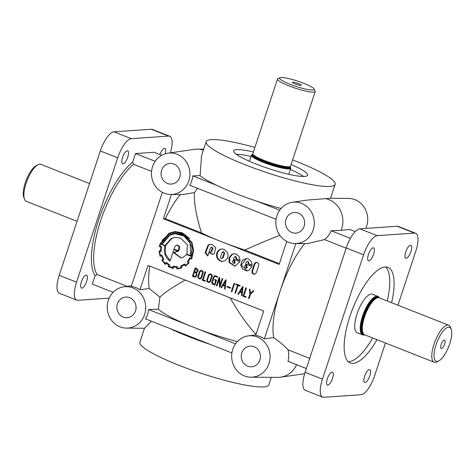 <?xml version="1.0" encoding="UTF-8"?>
<svg xmlns="http://www.w3.org/2000/svg" width="475" height="475" viewBox="0 0 475 475"><rect width="100%" height="100%" fill="white"/><g stroke="black" fill="none" stroke-linecap="round" stroke-linejoin="round"><path stroke-width="0.71" d="M369.817 375.897A6.935 2.387 111.5 0 0 369.758 369.627A6.935 2.387 111.5 0 0 364.61 376.259A6.935 2.387 111.5 0 0 364.669 382.529A6.935 2.387 111.5 0 0 365.061 382.589A6.935 2.387 111.5 0 0 369.817 375.897M332.518 378.462A6.935 2.387 111.5 0 0 332.464 372.186A6.935 2.387 111.5 0 0 327.317 378.818A6.935 2.387 111.5 0 0 327.37 385.088A6.935 2.387 111.5 0 0 327.762 385.148A6.935 2.387 111.5 0 0 332.518 378.462M373.641 254.131A6.935 2.387 111.5 0 0 373.582 247.855A6.935 2.387 111.5 0 0 368.434 254.487A6.935 2.387 111.5 0 0 368.487 260.757A6.935 2.387 111.5 0 0 368.885 260.817A6.935 2.387 111.5 0 0 373.641 254.131M410.934 251.572A6.935 2.387 111.5 0 0 410.875 245.296A6.935 2.387 111.5 0 0 405.727 251.928A6.935 2.387 111.5 0 0 405.787 258.198A6.935 2.387 111.5 0 0 406.178 258.257A6.935 2.387 111.5 0 0 410.934 251.572M81.421 281.817A6.935 2.387 -68.5 0 1 86.569 275.185A6.935 2.387 -68.5 0 1 86.628 281.461A6.935 2.387 -68.5 0 1 81.48 288.087A6.935 2.387 -68.5 0 1 81.421 281.817M122.538 157.486A6.935 2.387 -68.5 0 1 127.686 150.854A6.935 2.387 -68.5 0 1 127.745 157.13A6.935 2.387 -68.5 0 1 122.597 163.762A6.935 2.387 -68.5 0 1 122.538 157.486M159.956 154.571A6.935 2.387 -68.5 0 1 164.985 148.295A6.935 2.387 -68.5 0 1 165.282 153.781M250.937 377.197A20.74 19.214 -93.9 0 0 269.812 360.163A20.74 19.214 -93.9 0 0 257.302 337.007A20.74 19.214 -93.9 0 0 248.098 335.92A20.74 19.214 -93.9 0 0 231.741 354.213A20.74 19.214 -93.9 0 0 244.429 375.927A20.74 19.214 -93.9 0 0 250.937 377.197L277.667 377.393A22.77 21.096 -93.9 0 0 280.63 377.192A22.77 21.096 -93.9 0 0 296.62 364.699M113.139 292.321L92.322 284.103L95.125 275.625L97.132 274.508A63.763 21.951 -68.5 0 1 100.748 220.406A63.763 21.951 -68.5 0 1 133.582 164.297L151.555 171.392M177.11 154.28A20.74 19.214 -93.9 0 0 167.912 153.199A20.74 19.214 -93.9 0 0 151.549 171.487A20.74 19.214 -93.9 0 0 164.237 193.2A20.74 19.214 -93.9 0 0 170.745 194.471A20.74 19.214 -93.9 0 0 189.626 177.442A20.74 19.214 -93.9 0 0 177.11 154.28M203.395 150.148A22.77 21.096 -93.9 0 0 197.333 149.144A22.77 21.096 -93.9 0 0 194.37 149.346L167.912 153.199M180.31 194.542A63.763 21.951 111.5 0 0 165.312 218.648L201.471 232.91A63.763 9.678 18.3 0 0 221.279 241.603A63.763 9.678 18.3 0 0 244.862 250.028C257.474 244.358 269.147 239.459 279.876 235.339M365.809 228.404A20.74 19.214 -93.9 0 0 354.962 199.684A20.74 19.214 -93.9 0 0 348.46 198.413L330.511 198.277L307.663 200.034L292.303 202.267A20.74 19.214 -93.9 0 0 275.939 220.56A20.74 19.214 -93.9 0 0 288.634 242.274A20.74 19.214 -93.9 0 0 295.135 243.544A20.74 19.214 -93.9 0 0 314.017 226.51A20.74 19.214 -93.9 0 0 301.506 203.353A20.74 19.214 -93.9 0 0 292.303 202.267M355.247 231.61L349.82 229.473L341.121 230.357A22.77 21.096 -93.9 0 0 328.866 199.607A22.77 21.096 -93.9 0 0 325.897 198.692M279.906 77.71L277.851 78.713A19.873 3.016 18.3 0 0 277.483 79.082A19.873 3.016 18.3 0 0 288.889 85.832A19.873 3.016 18.3 0 0 315.216 91.562A19.873 3.016 18.3 0 0 315.139 91.046L314.088 89.015A18.216 2.767 18.3 0 0 303.703 83.297A18.216 2.767 18.3 0 0 279.906 77.71A18.216 2.767 18.3 0 0 290.029 84.235A18.216 2.767 18.3 0 0 314.088 89.015M277.483 79.082L252.813 153.68A19.873 3.016 18.3 0 0 252.789 153.805A19.873 3.016 18.3 0 0 264.219 160.431A19.873 3.016 18.3 0 0 290.492 166.274A19.873 3.016 18.3 0 0 290.546 166.161L315.216 91.562M291.116 164.445A38.92 5.908 -161.7 0 1 307.604 175.251A38.92 5.908 -161.7 0 1 256.043 164.029A38.92 5.908 -161.7 0 1 233.7 150.807A38.92 5.908 -161.7 0 1 236.663 149.619A38.92 5.908 -161.7 0 1 253.377 151.964M290.338 169.438A38.92 5.908 -161.7 0 1 303.489 176.474M376.99 339.661A51.342 17.67 -68.5 0 1 350.283 362.953A51.342 17.67 -68.5 0 1 349.855 316.516A51.342 17.67 -68.5 0 1 387.962 267.437A51.342 17.67 -68.5 0 1 391.572 302.688M385.629 266.998A51.342 17.67 -68.5 0 1 387.238 300.972M451.25 329.371L450.561 327.441A19.873 6.84 111.5 0 0 448.738 325.238A19.873 6.84 111.5 0 0 433.984 344.233A19.873 6.84 111.5 0 0 434.15 362.211A19.873 6.84 111.5 0 0 436.994 361.843L438.811 360.905A18.216 6.27 111.5 0 0 449.73 343.823A18.216 6.27 111.5 0 0 451.25 329.371A18.216 6.27 111.5 0 0 444.434 329.662A18.216 6.27 111.5 0 0 436.056 344.761A18.216 6.27 111.5 0 0 438.811 360.905M448.738 325.238L379.311 297.849A19.873 6.84 111.5 0 0 378.652 297.688A19.873 6.84 111.5 0 0 364.557 316.849A19.873 6.84 111.5 0 0 364.135 334.483A19.873 6.84 111.5 0 0 364.723 334.822L434.15 362.211M379.43 297.896A20.704 7.125 111.5 0 0 377.88 296.394A20.704 7.125 111.5 0 0 362.514 316.184A20.704 7.125 111.5 0 0 362.686 334.905A20.704 7.125 111.5 0 0 364.848 334.869M377.88 296.394L372.382 294.227A20.704 7.125 111.5 0 0 357.016 314.017A20.704 7.125 111.5 0 0 357.188 332.738L362.686 334.905M379.293 297.843A20.372 7.012 111.5 0 0 362.924 316.291A20.372 7.012 111.5 0 0 364.711 334.816M441.477 348.567A4.554 1.568 -68.5 0 1 440.948 348.312A4.554 1.568 -68.5 0 1 441.435 343.716A4.554 1.568 -68.5 0 1 444.214 340.029A4.554 1.568 -68.5 0 1 444.303 340.017A4.554 1.568 -68.5 0 1 444.6 344.173A4.554 1.568 -68.5 0 1 441.477 348.567M252.7 154.541A20.372 3.093 18.3 0 0 252.207 154.702L251.792 154.903A20.704 3.141 18.3 0 0 251.406 155.283A20.704 3.141 18.3 0 0 263.293 162.319A20.704 3.141 18.3 0 0 290.718 168.287A20.704 3.141 18.3 0 0 290.635 167.752L290.427 167.342A20.372 3.093 18.3 0 0 290.124 166.921M288.729 174.277A20.704 3.141 18.3 0 0 288.764 174.188L290.718 168.287M252.207 154.702A20.372 3.093 18.3 0 0 263.518 161.999A20.372 3.093 18.3 0 0 290.427 167.342M298.573 83.653A4.554 0.689 -161.7 0 1 301.15 85.251A4.554 0.689 -161.7 0 1 295.153 83.885A4.554 0.689 -161.7 0 1 292.541 82.401A4.554 0.689 -161.7 0 1 298.573 83.653M77.057 221.338L26.262 201.305A19.873 6.84 -68.5 0 1 24.439 199.096A19.873 6.84 -68.5 0 1 26.095 183.326A19.873 6.84 -68.5 0 1 38.006 164.694A19.873 6.84 -68.5 0 1 40.85 164.332L89.555 183.546M24.439 199.096L23.75 197.167A18.216 6.27 -68.5 0 1 25.27 182.715A18.216 6.27 -68.5 0 1 36.189 165.638L38.006 164.694M247.653 366.183A10.349 9.589 -93.9 0 0 251.987 366.759A10.349 9.589 -93.9 0 0 260.401 357.734A10.349 9.589 -93.9 0 0 254.078 346.75A10.349 9.589 -93.9 0 0 250.568 346.121A10.349 9.589 -93.9 0 0 241.389 354.76A10.349 9.589 -93.9 0 0 247.653 366.183M123.263 317.11A10.349 9.589 -93.9 0 0 127.591 317.686A10.349 9.589 -93.9 0 0 136.01 308.661A10.349 9.589 -93.9 0 0 129.687 297.683A10.349 9.589 -93.9 0 0 126.178 297.053A10.349 9.589 -93.9 0 0 116.992 305.692A10.349 9.589 -93.9 0 0 123.263 317.11M291.858 232.524A10.349 9.589 -93.9 0 0 296.186 233.1A10.349 9.589 -93.9 0 0 304.6 224.081A10.349 9.589 -93.9 0 0 298.282 213.097A10.349 9.589 -93.9 0 0 294.773 212.467A10.349 9.589 -93.9 0 0 285.588 221.107A10.349 9.589 -93.9 0 0 291.858 232.524M167.461 183.457A10.349 9.589 -93.9 0 0 171.796 184.033A10.349 9.589 -93.9 0 0 180.209 175.008A10.349 9.589 -93.9 0 0 173.886 164.029A10.349 9.589 -93.9 0 0 170.377 163.394A10.349 9.589 -93.9 0 0 161.197 172.033A10.349 9.589 -93.9 0 0 167.461 183.457M246.947 264.581L246.525 265.863A0.766 0.713 -93.9 0 0 246.685 265.929L246.062 265.97L246.715 267.419L246.175 268.06L244.779 267.514L244.738 266.659L246.264 262.058L247.148 261.333L248.193 261.98L247.92 263.762L252.213 265.454L251.37 261.47L248.419 258.893L246.044 258.495L242.119 260.597L240.724 265.139L242.701 269.396L246.958 270.952L248.971 270.388L251.993 266.57L246.412 264.367L245.902 265.905A0.766 0.713 -93.9 0 0 246.062 265.97M234.84 259.801L234.418 261.09A0.766 0.713 -93.9 0 0 234.579 261.149L233.955 261.191L234.608 262.639L234.068 263.281L232.673 262.74L232.631 261.885L234.157 257.284L235.042 256.553L236.128 258.05L235.814 258.988L240.107 260.68L239.263 256.696L236.312 254.119L233.938 253.721L231.907 254.291L228.962 257.812L229.164 262.574L234.852 266.178L239.887 261.79L234.306 259.587L233.795 261.131A0.766 0.713 -93.9 0 0 233.955 261.191M271.29 377.346L268.814 384.833A67.901 10.307 -161.7 0 1 178.861 365.257A67.901 10.307 -161.7 0 1 139.882 342.19L144.489 328.261L151.371 321.195M210.318 344.446A67.901 10.307 -161.7 0 1 188.373 336.508A67.901 10.307 -161.7 0 1 169.533 328.356L231.889 352.955M346.156 248.158L324.478 239.602L307.414 243.633L295.135 243.544M295.848 243.544L264.32 338.889L273.689 337.588A63.763 21.951 -68.5 0 1 280.102 291.157A63.763 21.951 -68.5 0 1 304.707 243.616M264.32 338.889A20.948 19.41 -93.9 0 0 260.163 336.615A20.948 19.41 -93.9 0 0 255.639 335.463L263.714 311.048L148.004 265.4L139.929 289.815L149.298 288.515L159.903 297.166L158.365 309.172A63.763 9.678 18.3 0 0 193.01 327.079A63.763 9.678 18.3 0 0 237.334 341.596M281.022 208.501A67.901 10.307 -161.7 0 1 257.604 201.465A67.901 10.307 -161.7 0 1 235.659 193.527A67.901 10.307 -161.7 0 1 216.82 185.381A67.901 10.307 -161.7 0 1 200.082 175.613L201.578 155.64L206.186 141.71A67.901 10.307 -161.7 0 1 254.879 147.428M292.618 159.909A67.901 10.307 -161.7 0 1 296.139 161.28A67.901 10.307 -161.7 0 1 335.118 184.348A67.901 10.307 -161.7 0 1 245.165 164.777A67.901 10.307 -161.7 0 1 206.186 141.71M256.019 334.311C247.742 325.595 239.097 313.417 230.09 297.783M132.911 287.939A20.74 19.214 -93.9 0 0 123.708 286.853A20.74 19.214 -93.9 0 0 107.344 305.14A20.74 19.214 -93.9 0 0 120.038 326.853A20.74 19.214 -93.9 0 0 126.54 328.124A20.74 19.214 -93.9 0 0 145.421 311.095A20.74 19.214 -93.9 0 0 132.911 287.939M162.355 192.333L131.248 286.395A20.948 19.41 86.1 0 1 135.773 287.547A20.948 19.41 86.1 0 1 139.929 289.815M191.651 258.94L190.143 258.436L191.615 259.012L193.646 250.747L191.947 242.381L182.115 232.738L175.026 231.551L168.892 233.284L160.045 243.812L159.368 246.596L160.847 246.947L160.609 250.782L159.101 251.174M175.34 231.533L169.51 233.243L162.028 240.552M160.051 246.175L159.986 246.555L159.416 246.311M159.986 246.555L161.387 246.881M159.707 250.883L159.737 251.429M163.661 259.225A235.25 217.966 -93.9 0 0 162.438 260.128L161.815 260.169L165.092 264.284L166.155 263.061A14.167 13.128 -93.9 0 0 168.904 265.08L168.186 266.588L173.173 268.506L173.47 266.885A15.847 14.683 -93.9 0 0 176.801 267.211L176.819 268.862L177.466 268.832L181.753 267.989L181.319 266.38A17.136 15.877 -93.9 0 0 184.591 264.759L185.398 266.154L189.246 262.734L188.082 261.618A14.369 13.318 -93.9 0 0 190.143 258.436M162.557 260.318L165.716 264.243M173.304 267.793L168.892 266.303L169.527 264.908L166.125 262.295L165.098 263.488L162.551 260.318L163.774 259.415L163.085 259.237A235.25 217.966 -93.9 0 0 161.815 260.169L161.975 260.419M168.916 266.315L173.203 268.339M168.809 266.546L168.441 266.736M177.436 268.268L177.442 268.82L176.819 268.862M177.442 268.82L177.775 268.808M163.774 259.415L161.821 255.069L160.39 255.538A16.328 15.129 86.1 0 1 159.648 251.435L161.156 251.376L161.429 246.519L159.95 246.151A21.785 20.188 86.1 0 1 160.532 244.002L169.094 233.789L175.043 232.109L184.846 234.715L191.496 242.624L193.159 250.349L191.294 258.513L189.953 257.676L187.405 261.683L188.504 262.728A17.064 15.806 86.1 0 1 185.571 265.377L184.727 264.011L180.726 265.982L181.094 267.585A19.558 18.121 86.1 0 1 177.371 268.268A19.558 18.121 86.1 0 1 177.347 268.274L177.288 266.653L173.054 266.226L172.763 267.829M159.648 251.435L161.156 251.358L161.12 251.032M175.352 232.091L183.528 233.629L189.84 238.664M190.338 257.913L189.863 257.949M190.445 257.984L190.208 258.43M189.78 259.142L188.023 261.636L189.127 262.681A17.064 15.806 86.1 0 1 186.188 265.335L185.571 265.377M180.542 238.159L175.406 237.292L171.321 238.379L165.039 245.522L162.04 244.34L169.878 235.202L175.132 233.724L183.997 236.051L190.071 243.164L190.748 255.663L186.901 254.143L187.423 244.756L180.542 238.159M175.72 237.28L171.944 238.337L165.662 245.48L165.039 245.522M175.447 233.706L183.314 235.285L189.192 240.409M175.999 245.284L176.777 245.07L179.17 246.863L178.208 250.717L174.04 249.072L174.871 246.578L175.999 245.284M176.777 245.07L177.401 245.029L179.793 246.822L178.826 250.675L178.208 250.717M169.527 234.733L161.482 244.376L164.884 246.002C163.335 252.267 165.062 257.302 170.068 261.096L173.886 249.553L177.834 251.109L173.387 252.575L180.975 257.931L182.828 257.521L186.604 254.57L191.098 256.34L191.983 247.796L188.913 239.994L182.845 234.804L175.103 233.16L169.527 234.733M175.412 233.142L170.151 234.692L163.02 242.042M174.022 252.581L181.29 257.901M255.212 273.98L254.392 274.212C252.492 274.004 251.703 272.876 252.023 270.839L254.327 263.874L255.508 262.461L257.29 262.396L258.614 263.684L258.697 265.602L256.393 272.561L255.212 273.98M254.701 274.164C252.979 273.772 252.296 272.65 252.647 270.798L254.95 263.833L256.631 262.242M246.359 258.483L241.342 265.098L247.267 270.916M247.148 261.333L248.811 261.939L248.544 263.72L252.237 265.175M246.685 265.929L247.338 267.377L246.798 268.019L245.795 268.161M234.252 253.709L232.524 254.25L229.579 257.771L229.787 262.533L235.161 266.142M235.042 256.553L235.659 256.512L236.746 258.008L236.437 258.946L240.13 260.401M234.579 261.149L235.226 262.616L234.692 263.239L233.688 263.387M222.057 252.486L222.947 251.75L224.022 253.264L222.496 257.872L221.593 258.608L220.566 257.955L220.531 257.094L222.057 252.486M222.947 251.75L223.571 251.708L224.645 253.217L223.119 257.83L221.593 258.608M224.758 260.834C227.763 258.899 228.677 256.138 227.495 252.552L224.2 249.345L221.831 248.942L219.794 249.518C216.784 251.447 215.876 254.208 217.057 257.794C218.263 260.223 220.162 261.422 222.745 261.398L224.758 260.834M222.14 248.93L220.418 249.476C217.408 251.406 216.493 254.167 217.681 257.753C218.803 260.057 220.596 261.262 223.054 261.369M212.343 248.36L211.078 251.429L209.445 252.783L212.604 254.345L214.148 253.81L215.798 247.808L212.521 244.732L210.134 244.334L208.08 244.91L205.141 252.759L207.753 256.031L210.383 248.075L211.292 247.35L212.343 248.36M211.292 247.35L211.909 247.309L212.966 248.312L211.702 251.388L209.445 252.783M210.063 252.742L212.913 254.303M210.443 244.322L208.703 244.868L205.764 252.718L207.878 255.651M213.72 276.456L214.635 275.601L217.55 276.604L217.348 277.222L214.765 276.278L214.267 276.753L212.26 282.827L212.729 283.557L214.516 284.264L215.745 280.553L214.629 280.108L214.831 279.496L216.517 280.161L214.89 285.095L212.396 284.109L211.66 282.696L213.72 276.456M214.973 284.84L213.02 284.068L212.277 282.649L214.344 276.414L214.967 275.625M217.431 276.967L214.765 276.278M207.599 281.319L208.911 282.019L209.902 281.248L211.565 276.218L211.482 275.233L210.039 274.473L209.065 275.227L207.397 280.262L207.599 281.319M208.911 282.019L209.819 281.924L210.526 281.206L212.188 276.177L212.105 275.185L210.039 274.473M211.998 274.888L212.177 276.319L210.431 281.592L208.982 282.667L206.993 281.592L206.791 280.143L208.531 274.882L209.932 273.796L211.998 274.888M209.291 282.619L207.617 281.55L207.415 280.102L209.154 274.841L210.253 273.802M198.621 277.78L199.933 278.475L200.925 277.709L202.588 272.68L202.498 271.688L201.062 270.928L200.082 271.682L198.413 276.717L198.621 277.78M199.933 278.475L200.836 278.38L201.548 277.667L203.211 272.638L203.122 271.647L201.062 270.928M203.021 271.35L203.193 272.781L201.453 278.047L200.011 279.128L198.01 278.047L197.82 276.598L199.553 271.344L200.949 270.251L203.021 271.35M200.319 279.08L198.633 278.006L198.437 276.557L200.177 271.302L201.269 270.257M195.854 276.664L194.869 277.103L192.434 276.266L195.225 267.829L196.383 268.286L198.099 270.305L197.398 272.127L196.513 272.733L196.822 275.304L195.854 276.664M195.183 277.038L192.434 276.266M197.386 271.005L196.401 268.981L195.593 268.66L194.619 271.605L196.205 272.163L198.081 270.697M197.992 269.717L197.018 268.933L195.593 268.66M194.406 276.349L195.552 276.123L196.258 275.067L196.288 273.671L195.522 272.603L194.429 272.169L193.206 275.88L194.406 276.349M194.863 276.426L196.169 276.082L196.953 274.74M196.205 272.163L197.434 271.813L198.01 270.958M196.62 272.941L194.429 272.169M306.345 368.535L287.998 361.297A22.064 20.443 -93.9 0 0 288.028 349.814C284.834 346.257 280.054 342.184 273.689 337.588M235.499 343.841L148.586 309.552A20.948 19.41 86.1 0 1 145.504 318.879L169.533 328.356M148.586 309.552L158.365 309.172M159.903 297.166C163.584 293.307 171.998 287.607 185.143 280.054M350.431 238.349L331.176 230.749A22.064 20.443 86.1 0 1 324.478 239.602M331.176 230.749L341.121 230.357M193.052 276.224L195.759 268.043M279.389 263.649L244.862 250.028M149.762 266.095A63.763 21.951 111.5 0 0 149.298 288.515M309.712 358.37L288.028 349.814M165.312 218.648L163.424 218.779L279.134 264.427L286.746 241.407M276.094 219.302L189.709 185.226A20.948 19.41 -93.9 0 0 192.791 175.898L216.82 185.381M97.132 274.508L127.152 286.354M133.582 164.297L132.691 162.046L135.494 153.562L154.143 152.279L161.755 155.283M135.494 153.562L155.171 161.322M205.164 280.998L202.938 280.125L205.645 271.943M205.681 271.955L203.092 279.781L205.283 280.642L205.075 281.253L202.32 280.167L205.111 271.73L205.681 271.955M202.938 280.125L202.32 280.167M214.516 284.264L215.139 284.222L216.368 280.505L215.252 280.066L215.371 279.71M215.252 280.066L214.629 280.108M216.368 280.505L215.745 280.553M217.039 285.683L216.386 285.712L219.177 277.281L219.628 277.465L220.05 285.012L220.667 284.964L222.745 278.688M217.01 285.671L219.646 277.709M220.139 286.686L219.883 282.031M220.05 285.012L222.211 278.475L222.781 278.7L219.99 287.137L219.527 286.953L219.118 279.413L216.956 285.938L216.386 285.712M219.735 279.371L219.118 279.413M220.062 286.918L219.527 286.953M224.924 285.505L225.352 281.497L223.339 284.875L225.518 285.463M221.683 287.488L226.088 280.131M224.859 286.17L222.953 285.422L221.54 287.725L220.976 287.5L225.667 279.84L226.1 280.007L225.126 289.132L224.586 288.919L224.859 286.17L222.953 285.422M221.599 287.452L220.976 287.5M225.15 288.883L224.586 288.919M225.946 281.455L225.352 281.497M230.547 288.046L227.531 286.858L227.638 286.544M226.913 286.9L227.098 286.33L230.654 287.731L230.464 288.301L226.913 286.9L227.531 286.858M231.96 291.543L234.626 283.373M231.307 291.573L234.086 283.159L234.656 283.385L231.877 291.798L231.307 291.573L231.931 291.531M235.606 293.01L238.171 285.166L236.419 284.478L236.532 284.127M239.922 285.861L238.112 285.433L235.523 293.265L234.959 293.039L237.547 285.208L235.796 284.519L235.998 283.913L240.041 285.511L239.839 286.116L238.112 285.433M236.419 284.478L235.796 284.519M238.171 285.166L237.547 285.208M235.582 292.998L234.959 293.039M241.852 292.184L242.28 288.177L240.267 291.555L242.446 292.143M238.61 294.168L243.016 286.805M242.375 292.79L239.881 292.095L238.468 294.405L237.904 294.173L242.6 286.52L243.028 286.686L242.054 295.812L241.514 295.598L241.787 292.849L239.881 292.095M238.527 294.132L237.904 294.173M242.375 292.808L241.787 292.849M242.078 295.557L241.514 295.598M242.873 288.135L242.28 288.177M245.896 297.065L243.669 296.192L246.377 288.01M246.412 288.022L243.823 295.848L246.008 296.709L245.807 297.32L243.052 296.234L245.842 287.797L246.412 288.022M243.669 296.192L243.052 296.234M249.155 298.353L250.479 293.449L251.097 293.402L253.602 290.86M249.969 289.423L250.473 293.449L253.187 290.694L253.798 290.938L250.479 294.346L249.066 298.609L248.496 298.383L249.927 294.072L249.357 289.186L249.969 289.423M250.545 294.025L249.927 294.072M249.12 298.342L248.496 298.383M236.437 258.946L235.814 258.988M234.418 261.09L233.795 261.131M248.544 263.72L247.92 263.762M246.525 265.863L245.902 265.905M187.566 261.464L188.023 261.636M186.604 254.57L191.182 256.084M173.886 249.553L177.834 251.109M178.458 251.067L174.295 252.563M162.094 244.358L165.502 245.955L164.884 246.002M165.502 245.955L165.537 254.131L170.198 260.704M162.017 244.583L161.399 244.625M191.324 255.627L190.748 255.663M161.09 250.758L159.79 250.883M160.479 255.532L160.621 256.049M162.527 256.809A15.978 14.808 -93.9 0 0 162.765 257.373M166.155 263.061L166.778 263.013A14.167 13.128 -93.9 0 0 169.48 265.014M173.47 266.885L174.093 266.843A15.847 14.683 -93.9 0 0 177.306 267.17M185.594 265.377L185.873 265.84M185.167 264.13L181.349 265.941L181.438 266.338M181.634 267.567A19.558 18.121 86.1 0 1 177.994 268.227A19.558 18.121 86.1 0 1 177.965 268.227L177.401 268.268M173.648 266.35L173.547 266.879M166.428 262.616L165.716 263.441L165.098 263.488M161.88 255.212L160.39 255.538M181.628 267.55L181.094 267.585M181.349 265.941L180.726 265.982M181.587 265.893L180.963 265.935M189.127 262.681L188.504 262.728M191.87 258.471L191.294 258.513M185.654 265.43L185.036 265.472M185.618 265.412L184.995 265.46M185.161 264.717L184.591 264.759M177.306 267.176L176.801 267.211M173.547 268.417L173.173 268.506M169.468 265.044L168.904 265.08M162.082 255.704L161.506 255.746A15.978 14.808 -93.9 0 0 163.085 259.237M160.758 256.019L161.506 255.746M160.603 255.948L160.027 256.245L160.716 256.019M159.083 250.889L159.98 255.989M161.09 250.747L160.609 250.782M161.381 246.911L160.847 246.947M192.791 175.898L200.082 175.613M257.604 201.465L279.704 210.188M163.424 218.779L171.457 194.477M109.191 298.134L77.858 300.289A19.873 6.84 -68.5 0 1 76.73 300.123L59.375 293.277A19.873 6.84 -68.5 0 1 59.209 275.304L100.326 150.973A19.873 6.84 -68.5 0 1 113.952 131.812L151.252 129.253A19.873 6.84 -68.5 0 1 152.374 129.414L169.735 136.26A19.873 6.84 -68.5 0 1 170.341 152.843M76.73 300.123A19.873 6.84 -68.5 0 1 76.564 282.15L117.687 157.819A19.873 6.84 -68.5 0 1 131.314 138.658L168.607 136.099A19.873 6.84 -68.5 0 1 169.735 136.26M251.406 155.283L249.458 161.191A20.704 3.141 18.3 0 0 249.434 161.28M372.649 337.945A51.342 17.67 -68.5 0 1 348.282 361.677M236.271 154.244A38.92 5.908 -161.7 0 1 251.026 156.441M397.943 305.199L415.791 251.233A19.873 6.84 111.5 0 0 415.625 233.261A19.873 6.84 111.5 0 0 414.497 233.1L377.203 235.659A19.873 6.84 111.5 0 0 363.577 254.82L322.46 379.151A19.873 6.84 111.5 0 0 322.626 397.124A19.873 6.84 111.5 0 0 323.748 397.29L361.048 394.725A19.873 6.84 111.5 0 0 374.674 375.565L385.445 342.997M415.625 233.261L398.27 226.415A19.873 6.84 111.5 0 0 397.142 226.248L359.848 228.813A19.873 6.84 111.5 0 0 346.222 247.974L305.098 372.305A19.873 6.84 111.5 0 0 305.265 390.278L322.626 397.124M197.6 188.338L194.495 192.559C193.8 202.148 196.127 215.597 201.471 232.91M194.495 192.559L183.023 194.56L170.745 194.471M95.125 275.625A65.413 22.521 -68.5 0 1 98.681 219.877A65.413 22.521 -68.5 0 1 132.691 162.046M378.652 297.688L378.094 297.635A19.718 6.787 111.5 0 0 364.111 316.641A19.718 6.787 111.5 0 0 363.69 334.145L364.135 334.483M378.254 297.653A19.707 6.787 111.5 0 0 364.04 316.611A19.707 6.787 111.5 0 0 363.82 334.24M378.397 297.665L378.094 297.546A19.707 6.787 111.5 0 0 363.464 316.386A19.707 6.787 111.5 0 0 363.63 334.21L363.933 334.329M378.801 297.706A20.039 6.899 111.5 0 0 363.048 316.279A20.039 6.899 111.5 0 0 364.26 334.572M252.789 153.805L252.753 154.393A19.718 2.993 18.3 0 0 264.1 160.966A19.718 2.993 18.3 0 0 290.166 166.767L290.492 166.274M252.759 154.375A19.707 2.993 18.3 0 0 264.076 161.049A19.707 2.993 18.3 0 0 290.178 166.749L289.982 167.348A19.707 2.993 18.3 0 1 263.868 161.672A19.707 2.993 18.3 0 1 252.558 154.975L252.759 154.369M252.629 154.761A20.039 3.04 18.3 0 0 263.643 161.993A20.039 3.04 18.3 0 0 282.673 167.734A20.039 3.04 18.3 0 0 290.047 167.141M160.609 243.77L160.045 243.812M255.508 262.461L256.132 262.42M224.645 253.217L224.022 253.264M220.418 249.476L219.794 249.518M202.498 271.688L203.122 271.647M196.882 275.019L196.258 275.067M76.564 282.15L59.209 275.304M168.607 136.099L151.252 129.253M131.314 138.658L113.952 131.812M117.687 157.819L100.326 150.973M397.142 226.248L414.497 233.1M359.848 228.813L377.203 235.659M305.098 372.305L322.46 379.151M346.222 247.974L363.577 254.82M304.659 373.694L280.63 377.192M248.098 335.92L255.865 334.792M335.118 184.348L330.511 198.277M123.708 286.853L131.468 285.724M175.043 232.109L175.661 232.067M175.132 233.724L175.756 233.682M126.54 328.124L144.489 328.261M177.994 268.227L177.371 268.268M203.71 149.192L197.333 149.144"/></g></svg>
